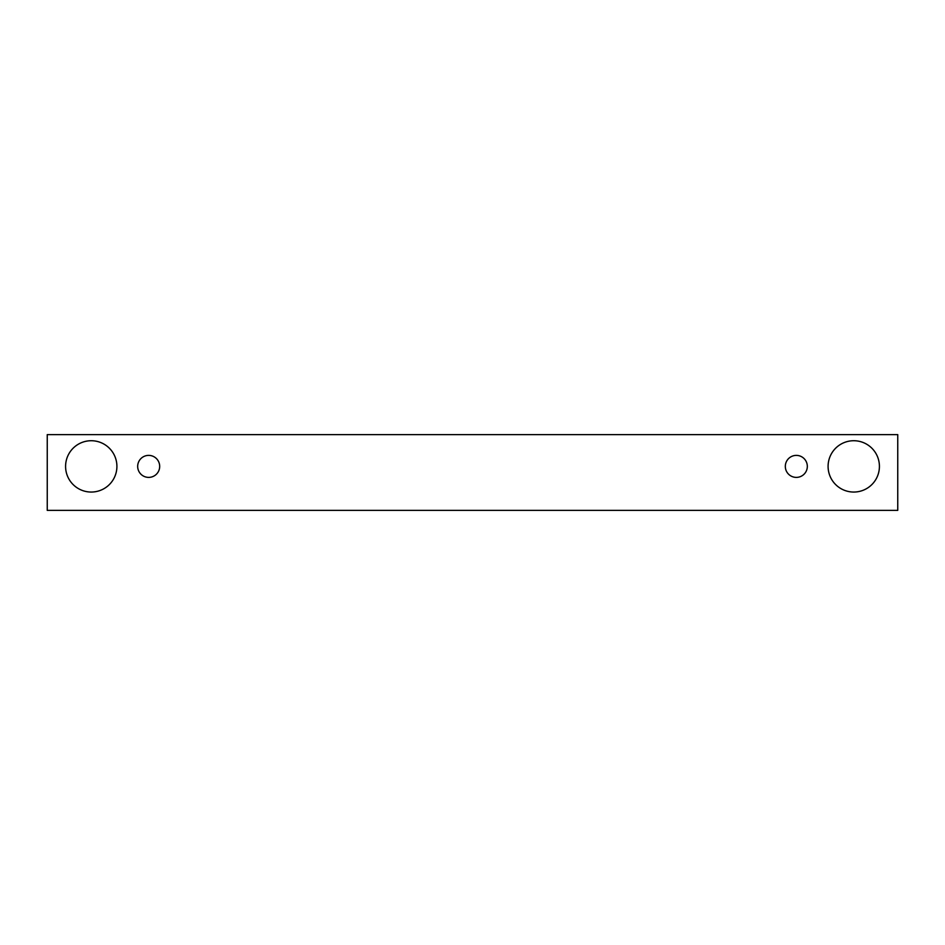 <?xml version="1.0" encoding="UTF-8"?>
<svg xmlns="http://www.w3.org/2000/svg" width="945" height="945" viewBox="0 0 945 945"><rect width="100%" height="100%" fill="white"/><g stroke="black" fill="none" stroke-linecap="round" stroke-linejoin="round"><path stroke-width="1.42" d="M148.672 477.39A10.997 10.997 0 0 1 139.151 460.888A10.997 10.997 0 0 1 158.205 460.888A10.997 10.997 0 0 1 148.672 477.39M897.75 510.383L897.75 434.617L47.25 434.617L47.25 510.383L897.75 510.383M91.24 492.05A25.657 25.657 0 0 1 69.02 453.565A25.657 25.657 0 0 1 113.471 453.565A25.657 25.657 0 0 1 91.24 492.05M853.76 492.05A25.657 25.657 0 0 1 831.529 453.565A25.657 25.657 0 0 1 875.98 453.565A25.657 25.657 0 0 1 853.76 492.05M796.328 477.39A10.997 10.997 0 0 1 786.795 460.888A10.997 10.997 0 0 1 805.849 460.888A10.997 10.997 0 0 1 796.328 477.39"/></g></svg>
